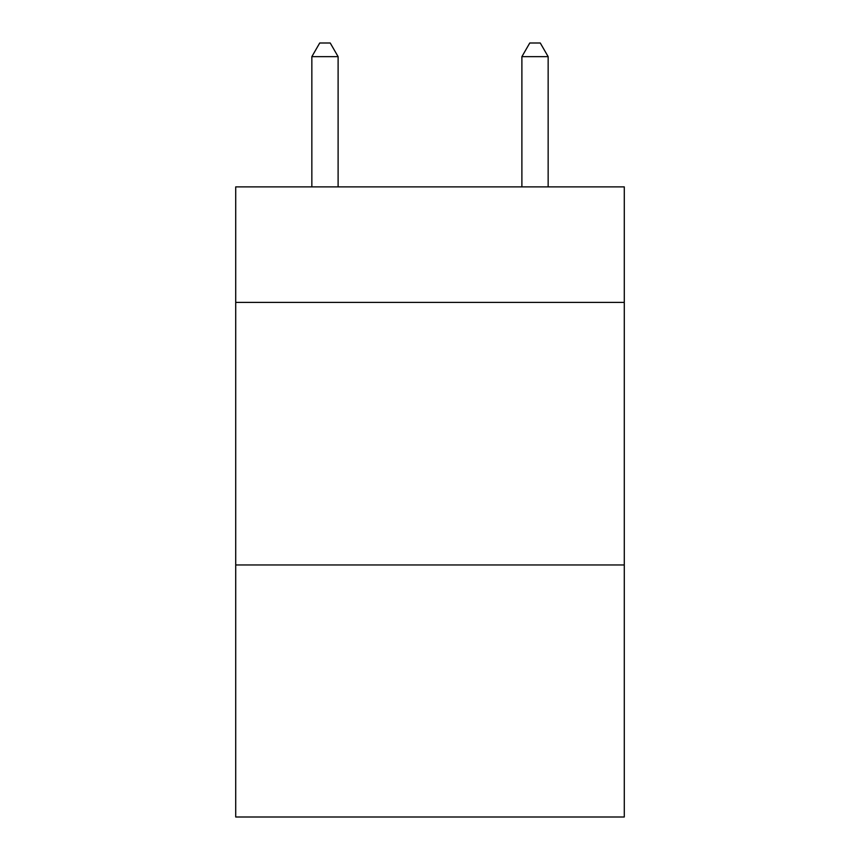 <?xml version="1.0" encoding="UTF-8"?>
<svg xmlns="http://www.w3.org/2000/svg" width="860" height="860" viewBox="0 0 860 860"><rect width="100%" height="100%" fill="white"/><g stroke="black" fill="none" stroke-linecap="round" stroke-linejoin="round"><path stroke-width="1.29" d="M624.285 302.397L624.285 186.878L235.715 186.878L235.715 302.397L624.285 302.397L624.285 817L235.715 817L235.715 302.397M624.285 564.955L235.715 564.955M338.109 186.878L338.109 56.653L311.847 56.653L311.847 186.878M311.847 56.653L319.726 43L330.229 43L338.109 56.653M548.153 186.878L548.153 56.653L521.891 56.653L521.891 186.878M521.891 56.653L529.771 43L540.274 43L548.153 56.653"/></g></svg>
